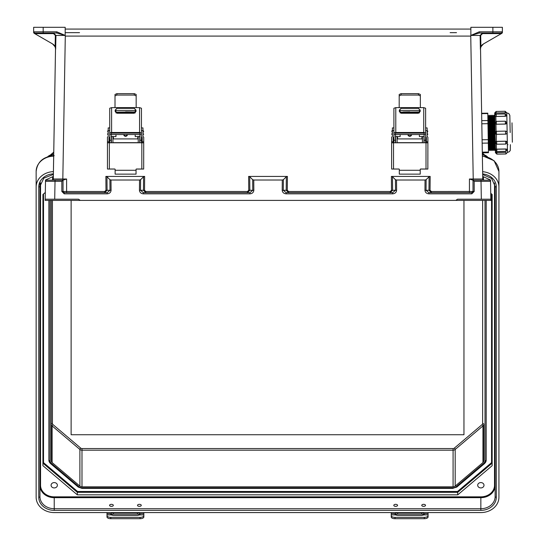<?xml version="1.0" encoding="UTF-8"?>
<svg xmlns="http://www.w3.org/2000/svg" width="546" height="546" viewBox="0 0 546 546"><rect width="100%" height="100%" fill="white"/><g stroke="black" fill="none" stroke-linecap="round" stroke-linejoin="round"><path stroke-width="0.82" d="M109.917 179.695L109.999 190.288L107.18 192.663L107.18 193.837C109.548 193.605 110.845 192.417 111.077 190.267L110.995 180.016L109.917 179.695L106.961 176.74L105.876 176.419L105.985 190.308L104.689 191.496L63.043 191.475L63.043 180.173L66.612 179.006L53.303 179.006A1.188 1.188 -90 0 1 52.116 180.173L55.023 180.173L55.023 181.34L45.509 181.34L45.175 200.396L80.235 200.396L78.528 199.208L54.709 199.208L55.023 181.34L61.848 181.34L63.043 180.173L46.697 180.173A1.188 1.188 180 0 0 45.509 181.34L45.195 199.208L78.528 199.208M79.539 32.651L65.186 32.651M48.765 199.208L60.661 199.208L48.765 199.208M426.133 179.695L426.044 190.288L428.869 192.663L428.869 193.837C426.501 193.605 425.197 192.417 424.965 190.267L425.047 180.016L426.133 179.695L429.088 176.74L430.166 176.419L430.057 190.308L431.36 191.496L473.007 191.475L473.007 180.173L469.437 179.006L482.746 179.006A1.188 1.188 -90 0 0 483.933 180.173L481.019 180.173L481.019 181.34L490.54 181.34L490.868 200.396L76.583 200.396L459.459 200.396L455.808 200.396L457.514 199.208L481.333 199.208L481.019 181.34L474.194 181.34L473.007 180.173L489.346 180.173A1.188 1.188 0 0 1 490.54 181.34L490.847 199.208L481.333 199.208M456.511 32.651L450.122 32.651M475.382 199.208L487.278 199.208L475.382 199.208M479.299 31.798L479.299 33.013L470.864 35.429L479.299 31.798L492.874 31.798L492.874 27.3L495.611 27.3M105.876 176.419L144.649 176.419L143.564 176.74L143.455 190.288L145.837 192.663L145.837 191.496L144.533 190.308L144.649 176.419M425.047 180.016L396.519 180.016L396.601 190.267C396.369 192.417 395.072 193.605 392.704 193.837L286.104 193.837C283.736 193.605 282.439 192.417 282.207 190.267L282.289 180.016L253.76 180.016L252.675 179.695L249.72 176.74L248.635 176.419L287.408 176.419L287.298 190.308L288.595 191.496L390.213 191.496L391.509 190.308L391.4 176.419L392.485 176.74L392.594 190.288L390.213 192.663L390.213 191.496M430.166 176.419L391.4 176.419M45.175 200.396L490.868 200.396L487.223 200.396L490.868 200.396L490.847 199.208L457.514 199.208M470.864 35.353L470.864 27.3L502.388 27.3L502.388 32.323A1.188 1.188 180 0 1 501.794 33.354L483.442 43.953L480.924 46.792L480.391 49.304L480.111 35.435L470.864 35.429L470.754 36.097L65.295 36.097L65.186 35.613M470.864 35.613L470.864 36.002M110.995 180.016L139.523 180.016L139.442 190.267C139.674 192.417 140.977 193.605 143.345 193.837L143.345 192.663L140.52 190.288L140.609 179.695L143.564 176.74M480.391 49.304L480.5 49.188A5.951 5.951 180 0 1 483.469 43.933L501.269 33.654L500.989 33.013L479.299 33.013L500.989 33.013A1.188 1.16 90 0 0 502.149 31.818L502.388 32.323A1.188 1.188 180 0 1 502.04 33.163M501.201 33.606L482.5 33.606L480.692 35.429L480.924 46.792M282.289 180.016L283.367 179.695L286.322 176.74L287.408 176.419M392.704 193.837L392.704 192.663L395.522 190.288L395.434 179.695L392.485 176.74M395.434 179.695L396.519 180.016M482.719 176.419L482.766 179.225L482.719 176.419L482.766 179.225L482.719 176.419L490.513 180.016L490.697 190.267L490.506 180.016M492.874 33.013L492.874 31.798L502.149 31.818L502.368 32.337L501.269 33.654M482.746 179.006L482.766 179.081A1.188 1.167 -1 0 0 482.807 179.368M480.521 48.526L482.766 179.081L480.521 48.533A5.951 5.951 180 0 1 481.046 46.587A5.951 5.951 0 0 1 483.469 43.933M65.186 29.081L470.864 29.081L65.186 29.081M480.692 35.429L480.111 35.435L482.5 33.013L482.5 33.606M288.595 191.496L288.595 192.663L286.213 190.288L286.322 176.74M283.367 179.695L283.285 190.288L286.104 192.663L392.704 192.663L286.104 192.663L286.104 193.837M431.36 191.496L431.36 192.663L428.979 190.288L429.088 176.74M489.66 200.396L487.223 200.396L489.66 200.396M471.867 192.663A1.188 1.188 180 0 1 471.812 192.663L473.007 191.475A1.188 1.188 180 0 1 473.007 191.523M471.812 192.663L428.869 192.663L471.812 192.663L471.812 193.837L474.194 191.455L473.007 191.475M482.787 180.173L479.217 180.173L482.787 180.173M45.195 199.208L54.709 199.208M56.743 31.798L43.175 31.798L43.175 27.3L33.654 27.3L33.654 32.323A1.188 1.188 0 0 0 34.248 33.354L52.6 43.953L55.119 46.792L55.658 49.304L55.938 35.435L65.186 35.429L56.743 31.798L56.743 33.013L65.186 35.388M65.186 35.353L65.186 27.3L40.438 27.3M65.186 35.429L65.186 36.002M55.658 49.304L55.549 49.188A5.951 5.951 0 0 0 52.573 43.933L34.773 33.654L53.542 33.606L55.351 35.429L55.119 46.792M140.609 179.695L139.523 180.016M53.324 176.419L53.276 179.225L53.324 176.419L53.276 179.225L53.324 176.419L45.53 180.016L45.352 190.267L45.536 180.016M34.848 33.606L35.053 33.013L43.175 33.013L43.175 31.798L33.893 31.818L33.654 32.323A1.188 1.188 0 0 0 34.002 33.163M53.303 179.006L55.521 48.526L53.283 179.081A1.188 1.167 -179 0 1 53.235 179.368M55.351 35.429L55.938 35.435L53.542 33.013L35.053 33.013L56.743 33.013L35.053 33.013A1.188 1.16 90 0 1 33.893 31.818L33.681 32.337L34.773 33.654M252.675 179.695L252.764 190.288L249.938 192.663L143.345 192.663L249.938 192.663L249.938 193.837C252.307 193.605 253.61 192.417 253.842 190.267L253.76 180.016M248.635 176.419L248.751 190.308L247.447 191.496L247.447 192.663L249.829 190.288L249.72 176.74M104.689 191.496L104.689 192.663L107.071 190.288L106.961 176.74M46.383 200.396L46.383 200.396A1.188 1.188 180 0 1 46.383 200.396L48.826 200.396L46.383 200.396M64.182 192.663A1.188 1.188 0 0 0 64.23 192.663L63.043 191.475A1.188 1.188 0 0 0 63.043 191.523M64.23 192.663L107.18 192.663L64.23 192.663L64.23 193.837L107.18 193.837M63.043 191.475L61.848 191.455L64.23 193.837M53.542 33.606L53.542 33.013L56.743 33.013L43.175 33.013M52.573 43.933A5.951 5.951 180 0 1 54.996 46.587A5.951 5.951 0 0 1 55.521 48.533M53.262 180.173L56.832 180.173L53.262 180.173M53.283 179.081L52.116 180.173L63.043 180.173M109.555 505.343A1.891 1.003 -0 0 0 111.445 506.347A1.891 1.003 -0 0 0 113.336 505.343A1.891 1.003 -0 0 0 111.445 504.34A1.891 1.003 -0 0 0 109.555 505.343M137.51 505.343A1.891 1.003 -0 0 0 139.401 506.347A1.891 1.003 -0 0 0 141.284 505.343A1.891 1.003 -0 0 0 139.401 504.34A1.891 1.003 -0 0 0 137.51 505.343M393.789 505.343A1.891 1.003 -0 0 0 395.679 506.347A1.891 1.003 -0 0 0 397.57 505.343A1.891 1.003 -0 0 0 395.679 504.34A1.891 1.003 -0 0 0 393.789 505.343M421.744 505.343A1.891 1.003 -0 0 0 423.628 506.347A1.891 1.003 -0 0 0 425.518 505.343A1.891 1.003 -0 0 0 423.628 504.34A1.891 1.003 -0 0 0 421.744 505.343M51.078 485.251A3.153 2.669 180 0 0 54.231 487.926A3.153 2.669 180 0 0 57.378 485.251A3.153 2.669 180 0 0 54.231 482.582A3.153 2.669 180 0 0 51.078 485.251M477.695 485.251A3.153 2.669 -0 0 1 480.849 482.582A3.153 2.669 -0 0 1 484.002 485.251A3.153 2.669 -0 0 1 480.849 487.926A3.153 2.669 -0 0 1 477.695 485.251M453.084 486.827L81.989 486.827L81.989 450.191L453.084 450.191L453.084 486.827A2.976 2.518 -0 0 0 455.193 486.09L482.951 462.564L482.951 425.928L455.193 449.454L455.193 486.09M52.443 200.396L52.443 423.519A1.781 1.515 -0 0 0 52.969 424.583L80.726 448.109A1.781 1.515 -0 0 0 81.989 448.553L453.084 448.553A1.781 1.515 180 0 0 454.347 448.109L482.111 424.583A1.781 1.515 180 0 0 482.63 423.519A1.188 0.635 180 0 1 483.824 424.146L483.824 460.783A2.976 2.518 -0 0 1 482.951 462.564M486.199 200.396L486.199 460.148A5.351 4.539 -0 0 1 484.636 463.356A1.188 0.444 -130.3 0 1 484.561 463.554A1.188 0.444 -130.3 0 1 483.79 463.274A4.163 3.529 180 0 0 485.012 460.783L485.012 200.396M53.412 171.628A18.086 15.322 180 0 0 36.145 186.937L36.145 497.256A18.086 15.322 -0 0 0 54.231 512.578L480.849 512.578A18.086 15.322 180 0 0 498.928 497.256L498.928 171.464L494.089 160.701L482.357 155.74M482.637 171.69A18.086 15.322 -0 0 1 498.928 186.937M492.151 463.172L457.766 492.308L77.307 492.308L77.307 494.833L457.766 494.833L492.151 465.697L492.151 194.499L492.151 463.172L491.557 462.646L491.557 193.994M77.307 494.833L42.929 465.697L42.929 194.499L42.929 463.172L43.523 462.646L43.523 193.994M45.311 192.472L42.929 194.499M490.745 193.304L492.151 194.499M482.678 173.921A15.465 13.104 180 0 1 496.314 186.937L496.314 497.256A1.188 0.635 180 0 1 495.126 496.621L495.126 186.309L495.126 496.621A14.278 12.101 180 0 1 480.849 508.722L480.849 497.665L54.231 497.665L54.231 496.846A13.684 11.596 -0 0 1 40.547 485.251L40.547 182.91M42.929 463.172L77.307 492.308L77.552 491.482L457.521 491.482L457.766 494.833M48.874 458.886L48.874 460.148A5.351 4.539 180 0 0 50.444 463.356A1.188 0.444 -49.7 0 0 50.512 463.554A1.188 0.444 -49.7 0 0 51.283 463.274A4.163 3.529 -0 0 1 50.061 460.783L50.061 200.396M51.256 200.396L51.256 460.783A2.976 2.518 180 0 0 52.123 462.564L79.887 486.09A2.976 2.518 180 0 0 81.989 486.827M48.874 200.396L48.874 460.148A1.188 0.635 -0 0 0 50.061 460.783M36.145 186.937L36.145 171.464C37.312 161.78 43.339 156.518 54.231 155.685M36.145 481.777L36.145 171.464A18.086 15.322 180 0 1 53.679 156.149M496.314 497.256A15.465 13.104 -0 0 1 480.849 510.36L54.231 510.36L54.231 508.722A14.278 12.101 -0 0 1 39.954 496.621L39.954 186.309L43.789 178.187L53.365 174.413M39.954 181.9L39.954 186.309A1.188 0.635 -0 0 1 38.759 186.937L38.759 497.256A15.465 13.104 180 0 0 54.231 510.36M107.002 512.578L107.002 515.636A3.774 1.72 -0 0 0 110.783 517.355L110.783 518.7A3.774 1.72 180 0 1 107.002 516.98L107.002 515.636M143.837 512.578L143.837 513.684L139.837 513.684L139.633 514.919L137.421 515.472L113.425 515.472L111.207 514.919L111.002 513.684A2.641 1.406 180 0 1 113.425 512.844L137.421 512.844A2.641 1.406 180 0 1 139.837 513.684L140.063 514.23M110.783 514.23L111.002 513.684L107.002 513.684M111.111 514.844A2.641 1.406 180 0 1 113.425 514.12L137.421 514.12A2.641 1.406 180 0 1 139.728 514.844M143.837 513.684L143.837 516.98A3.774 1.72 180 0 1 140.063 518.7L110.783 518.7M140.063 518.7L140.063 517.355L110.783 517.355M140.063 517.355A3.774 1.72 -0 0 0 143.837 515.636M393.898 142.793L393.898 134.739L393.898 136.787L393.147 137.708M393.898 134.739L393.898 134.261L395.413 134.261L395.413 142.793M393.898 127.914L392.39 127.914L392.39 136.48L391.632 137.223L391.632 141.796L393.147 141.796L393.147 142.793M424.119 142.793L424.119 134.261L425.627 134.261L425.627 142.793M420.345 95.905L418.454 95.065L418.454 93.653L420.345 94.465L420.345 107.207L420.795 107.623L398.737 107.623L399.187 107.207L399.187 94.465L401.078 93.653L418.454 93.653M401.078 93.653L401.078 95.065L399.187 95.905M401.078 95.065L418.454 95.065M426.385 142.793L426.385 141.796L427.893 141.796L427.859 169.048L420.673 169.048A0.45 0.45 -0 0 0 420.222 169.499M425.627 134.739L425.627 136.78L426.385 137.524L426.385 141.796M393.147 141.796L393.147 137.524L393.523 137.148M399.31 169.499A0.45 0.45 -0 0 0 398.86 169.042L391.673 169.042L391.632 168.229L391.632 142.827L393.523 142.793L393.523 169.021L398.86 169.021A0.45 0.45 180 0 1 399.31 169.472L399.31 174.133L420.222 174.133L420.222 169.478A0.45 0.45 180 0 1 420.673 169.021L426.01 169.021L426.01 142.793L393.523 142.793M426.01 142.793L427.893 142.827M425.627 130.617L427.143 130.617L427.143 136.48L427.893 137.223L427.893 141.796M391.632 142.827L391.632 141.796M426.385 137.708L425.627 136.957M393.898 136.957L393.523 137.333M427.143 130.617L427.143 127.914L425.627 127.914M395.789 132.501A1.891 0.819 180 0 0 393.898 133.32L393.898 108.251L395.789 107.623L395.789 132.501L423.744 132.501L423.744 107.623L420.795 107.623M393.898 134.261L393.898 133.32M424.119 134.261L424.119 133.347L423.669 133.156L395.864 133.156L395.413 133.347L395.413 134.261M423.744 107.623L425.627 108.251L425.627 134.261M425.627 133.32A1.891 0.819 180 0 0 423.744 132.501M399.338 111.445L399.338 110.094L401.153 108.299L418.379 108.299L420.188 110.094L420.188 111.445L418.379 113.24L401.153 113.24L399.338 111.445M395.789 107.623L398.737 107.623M420.188 110.128L418.379 108.326L401.153 108.326L399.338 110.128M393.523 169.021L391.673 169.042M427.859 169.048L426.01 169.021M407.882 134.548A1.891 1.891 -0 0 0 409.766 136.302A1.891 1.891 -0 0 0 411.65 134.548A1.891 1.891 180 0 1 409.766 136.288A1.891 1.891 180 0 1 407.882 134.548M409.766 111.821L403.207 111.937L409.766 111.821M421.956 138.916L421.956 136.602L419.389 136.602L419.389 134.548M419.389 112.94L419.389 112.578L400.143 112.578L400.143 112.121L419.389 112.121L419.389 112.578M397.119 136.596L400.143 136.602L400.143 134.548M400.143 112.94L400.143 112.578M400.143 111.937L400.143 110.422L419.389 110.422L419.389 111.937L400.143 112.121M395.611 142.793L395.611 136.473L397.119 136.473L397.119 142.793M422.413 142.793L422.413 136.473L423.921 136.473L423.921 142.793M421.956 136.602L422.413 136.596M422.413 136.473L423.921 136.473M391.236 512.578L391.236 515.636A3.774 1.72 -0 0 0 395.011 517.355L395.011 518.7A3.774 1.72 180 0 1 391.236 516.98L391.236 515.636M428.071 512.578L428.071 513.684L424.071 513.684L423.867 514.919L421.648 515.472L397.659 515.472L395.44 514.919L395.236 513.684A2.641 1.406 180 0 1 397.659 512.844L421.648 512.844A2.641 1.406 180 0 1 424.071 513.684L424.297 514.23M395.011 514.23L395.236 513.684L391.236 513.684M395.345 514.844A2.641 1.406 180 0 1 397.659 514.12L421.648 514.12A2.641 1.406 180 0 1 423.962 514.844M428.071 513.684L428.071 516.98A3.774 1.72 180 0 1 424.297 518.7L395.011 518.7M424.297 518.7L424.297 517.355L395.011 517.355M424.297 517.355A3.774 1.72 -0 0 0 428.071 515.636M109.726 142.793L109.726 134.739L109.726 136.787L108.968 137.708M109.726 134.739L109.726 134.261L111.234 134.261L111.234 142.793M109.726 127.914L108.21 127.914L108.21 136.48L107.453 137.223L107.453 141.796L108.968 141.796L108.968 142.793M139.94 142.793L139.94 134.261L141.448 134.261L141.448 142.793M136.166 95.905L134.275 95.065L134.275 93.653L136.166 94.465L136.166 107.207L136.616 107.623L114.558 107.623L115.008 107.207L115.008 94.465L116.899 93.653L134.275 93.653M116.899 93.653L116.899 95.065L115.008 95.905M116.899 95.065L134.275 95.065M142.206 142.793L142.206 141.796L143.721 141.796L143.68 169.048L136.493 169.048A0.45 0.45 -0 0 0 136.043 169.499M141.448 134.739L141.448 136.78L142.206 137.524L142.206 141.796M108.968 141.796L108.968 137.524L109.343 137.148M115.131 169.499A0.45 0.45 -0 0 0 114.68 169.042L107.494 169.042L107.453 168.229L107.453 142.827L109.343 142.793L109.343 169.021L114.68 169.021A0.45 0.45 180 0 1 115.131 169.472L115.131 174.133L136.043 174.133L136.043 169.478A0.45 0.45 180 0 1 136.493 169.021L141.83 169.021L141.83 142.793L109.343 142.793M141.83 142.793L143.721 142.827M141.448 130.617L142.963 130.617L142.963 136.48L143.721 137.223L143.721 141.796M107.453 142.827L107.453 141.796M142.206 137.708L141.448 136.957M109.726 136.957L109.343 137.333M142.963 130.617L142.963 127.914L141.448 127.914M111.609 132.501A1.891 0.819 180 0 0 109.726 133.32L109.726 108.251L111.609 107.623L111.609 132.501L139.564 132.501L139.564 107.623L136.616 107.623M109.726 134.261L109.726 133.32M139.94 134.261L139.94 133.347L139.489 133.156L111.684 133.156L111.234 133.347L111.234 134.261M139.564 107.623L141.448 108.251L141.448 134.261M141.448 133.32A1.891 0.819 180 0 0 139.564 132.501M115.165 111.445L115.165 110.094L116.974 108.299L134.2 108.299L136.009 110.094L136.009 111.445L134.2 113.24L116.974 113.24L115.165 111.445M111.609 107.623L114.558 107.623M136.009 110.128L134.2 108.326L116.974 108.326L115.165 110.128M109.343 169.021L107.494 169.042M143.68 169.048L141.83 169.021M123.703 134.548A1.891 1.891 -0 0 0 125.587 136.302A1.891 1.891 -0 0 0 127.471 134.548A1.891 1.891 180 0 1 125.587 136.288A1.891 1.891 180 0 1 123.703 134.548M125.587 111.821L132.146 111.937L125.587 111.821M137.783 138.916L137.783 136.602L135.21 136.602L135.21 134.548M135.21 112.94L135.21 112.578L115.964 112.578L115.964 112.121L135.21 112.121L135.21 112.578M112.94 136.596L115.964 136.602L115.964 134.548M115.964 112.94L115.964 112.578M115.964 111.937L115.964 110.422L135.21 110.422L135.21 111.937L115.964 112.121M111.432 142.793L111.432 136.473L112.94 136.473L112.94 142.793M138.234 142.793L138.234 136.473L139.742 136.473L139.742 142.793M137.783 136.602L138.234 136.596M138.234 136.473L139.742 136.473M495.249 142.793L495.072 132.821L495.42 152.662L495.358 149.072L495.42 152.662L495.399 151.549L496.874 152.634L496.894 154.149L495.42 152.723M505.753 143.864L505.705 141.196L507.186 142.581M495.372 150.034L495.236 142.24L495.358 149.01L496.812 149.126L496.853 151.488L495.372 150.061M507.009 132.548L507.009 132.548A1.454 1.454 98.8 0 0 505.535 131.122L496.498 131.286A1.454 1.454 98.8 0 0 495.072 132.76L494.731 112.974L494.744 114.087L495.788 113.063L495.809 114.162M506.708 115.397L505.275 116.305L505.234 113.943L496.198 114.1L496.239 116.366A1.454 0.723 179 0 1 494.778 115.663L495.072 132.821L494.915 123.505L495.98 124.195L496.109 131.347M505.357 121.205L506.838 122.686L505.412 124.079L505.357 121.205L496.328 121.362L496.375 124.181A1.454 1.256 179 0 1 494.901 122.952L494.915 123.505M507.009 132.61L507.009 132.671A1.454 1.454 -81.2 0 1 505.582 134.145L496.553 134.302A1.454 1.454 -81.2 0 1 495.079 132.876L495.14 133.292M512.005 122.836L512.346 142.206M507.009 132.671L506.906 133.231M505.582 134.145L505.535 131.122L496.498 131.286L496.28 141.407L496.676 141.353L496.723 144.226L495.249 142.799M505.705 141.196L496.676 141.353M507.309 149.857L505.883 151.331L505.842 148.969L496.812 149.126M505.842 148.969L507.309 149.761A1.454 0.723 179 0 0 505.849 149.065L496.812 149.222A1.454 0.723 179 0 0 495.372 149.973L495.358 149.01M496.894 154.149L505.93 153.986L505.903 152.368L496.867 152.525M505.903 152.368L495.42 152.662M495.393 122.004L495.427 124.017M495.563 131.647L495.604 133.975M495.734 141.605L495.768 143.618M495.87 149.201L495.891 150.457M493.611 116.018L493.236 116.025L493.823 149.665L494.198 149.659L493.611 116.018L494.028 115.172L494.649 150.491L495.44 149.638M492.369 116.039L491.994 116.045L492.581 149.686L492.956 149.679L492.369 116.039L492.785 115.192L493.407 150.512L493.823 149.665M491.127 116.059L490.752 116.066L491.339 149.706L491.714 149.7L491.127 116.059L491.543 115.213L492.164 150.532L492.581 149.686M489.885 116.086L489.509 116.093L490.096 149.734L490.472 149.727L489.885 116.086L490.301 115.24L490.922 150.559L491.339 149.706M488.643 116.107L488.267 116.114L488.854 149.754L489.23 149.747L488.643 116.107L489.059 115.261L489.673 150.58L490.096 149.734M488.124 132.937L488.431 150.6L488.854 149.754M481.743 120.652L487.912 120.55L487.79 113.548L481.627 113.657M487.912 120.55L487.967 123.676L481.797 123.778M482.077 139.769L488.24 139.667L487.967 123.676M488.24 139.667L488.301 143.066L482.138 143.168M482.295 152.163L488.458 152.061L488.301 143.066M488.458 152.061L488.472 152.709L482.309 152.819M481.62 113.281L487.783 113.172L487.79 113.548M506.572 112.831L496.178 112.954L505.214 112.906M496.178 113.063L495.788 113.063M506.708 115.499L506.708 115.459A1.454 0.723 179 0 1 505.268 116.209L496.239 116.462L505.275 116.305M496.239 116.462L495.843 116.434L495.932 121.424M506.838 122.768L506.838 122.741A1.454 1.256 179 0 1 505.405 124.024L496.375 124.235L505.412 124.079M496.375 124.235L495.98 124.195M505.535 131.122L506.087 131.224M506.661 112.824L508.776 113.507L509.834 115.336L510.169 132.555M494.901 122.898L494.792 116.626L495.843 116.434M494.744 114.087L494.765 115.158M496.28 141.407L495.236 142.131L495.079 132.876M491.659 124.283L489.516 124.317M488.786 124.331L488.411 124.338M489.898 116.817L491.53 116.789M487.844 116.851L489.387 116.824L487.844 116.851M71.123 200.396L71.123 434.732L463.957 434.732L463.957 200.396M469.437 192.663L469.437 179.006M473.245 180.173L470.754 36.097M62.797 180.173L65.295 36.097M66.612 192.663L66.612 179.006M247.447 191.496L145.837 191.496M143.345 193.837L249.938 193.837M61.848 181.34L61.848 191.455M474.194 181.34L474.194 191.455M471.812 193.837L428.869 193.837M473.007 180.173L483.933 180.173L482.766 179.081M453.569 200.396L459.459 200.396L453.569 200.396M82.473 200.396L76.583 200.396L82.473 200.396M282.207 190.267L287.298 190.308M424.965 190.267L430.057 190.308M391.509 190.308L396.601 190.267M489.83 180.276L489.817 179.695M483.415 176.74L483.476 180.084M253.842 190.267L248.751 190.308M111.077 190.267L105.985 190.308M144.533 190.308L139.442 190.267M52.628 176.74L52.573 180.084M46.219 180.276L46.226 179.695M454.347 448.109A1.188 0.444 -130.3 0 1 455.193 449.454A2.976 2.518 -0 0 1 453.084 450.191L453.084 448.553M483.824 424.146A2.976 2.518 -0 0 1 482.951 425.928A1.188 0.444 -130.3 0 0 482.111 424.583M38.759 186.937A15.465 13.104 -0 0 1 53.372 173.853M480.849 510.36L480.849 508.722L54.231 508.722L54.231 497.665A14.278 12.101 180 0 1 39.954 485.571L40.547 485.251M54.231 496.846L480.849 496.846A13.684 11.596 180 0 0 494.526 485.251L494.526 182.91M482.63 423.519L482.63 200.396M494.526 485.251L495.126 485.571A14.278 12.101 -0 0 1 480.849 497.665L480.849 496.846M77.552 491.482L43.523 462.646M457.521 491.482L491.557 462.646M81.989 488.213L81.989 487.837A4.163 3.529 -0 0 1 79.047 486.8L51.283 463.274M81.989 487.837L453.084 487.837A4.163 3.529 180 0 0 456.033 486.8L483.79 463.274M496.314 186.937A1.188 0.635 180 0 1 495.126 186.309L491.612 178.487L482.684 174.488M456.872 486.882A1.188 0.444 -130.3 0 1 456.797 487.08L484.561 463.554L486.199 460.148A1.188 0.635 180 0 1 485.012 460.783M453.084 488.213L456.797 487.08A1.188 0.444 -130.3 0 1 456.033 486.8M78.201 486.882A1.188 0.444 -49.7 0 0 78.276 487.08L81.989 488.39L453.084 488.39L453.084 487.837M81.989 448.553L81.989 450.191A2.976 2.518 180 0 1 79.887 449.454L79.887 486.09M53.706 154.491L53.515 155.699M482.316 153.337L483.811 154.607M482.364 156.197A18.086 15.322 -0 0 1 498.928 171.464M482.336 154.525A7.617 6.45 -0 0 1 487.332 156.729M52.123 462.564L52.123 425.928L79.887 449.454A1.188 0.444 -49.7 0 1 80.726 448.109M52.443 423.519A1.188 0.635 -0 0 0 51.256 424.146A2.976 2.518 180 0 0 52.123 425.928A1.188 0.444 -49.7 0 1 52.969 424.583M38.759 497.256A1.188 0.635 -0 0 0 39.954 496.621M48.874 460.148L50.512 463.554L78.276 487.08A1.188 0.444 -49.7 0 0 79.047 486.8M53.747 152.505L51.263 154.607M53.515 154.491L53.515 154.491A7.617 6.45 180 0 0 47.748 156.729M111.207 514.919L107.002 514.919M143.837 514.919L139.633 514.919M113.425 512.844L113.425 514.12M137.421 512.844L137.421 514.12M392.39 130.801L392.089 134.548L391.632 134.091M427.143 134.548L427.443 130.801L427.893 131.252M393.898 140.247L395.413 140.247M393.898 130.617L392.39 130.617M424.119 140.247L425.627 140.247M420.222 170.284L399.31 170.284M426.146 142.213L425.689 142.663L425.627 138.916M393.898 138.916L393.809 142.663L393.359 142.213M408.34 134.548A1.433 1.433 -0 0 0 411.193 134.548M397.57 136.602L397.57 138.916M395.44 514.919L391.236 514.919M428.071 514.919L423.867 514.919M397.659 512.844L397.659 514.12M421.648 512.844L421.648 514.12M108.21 130.801L107.91 134.548L107.453 134.091M142.963 134.548L143.264 130.801L143.721 131.252M109.726 140.247L111.234 140.247M109.726 130.617L108.21 130.617M139.94 140.247L141.448 140.247M136.043 170.284L115.131 170.284M141.967 142.213L141.51 142.663L141.448 138.916M109.726 138.916L109.63 142.663L109.18 142.213M124.16 134.548A1.433 1.433 -0 0 0 127.013 134.548M113.391 136.602L113.391 138.916M506.797 112.817L507.493 152.395L509.316 151.747L510.285 150.396L510.38 144.656M496.328 144.178L496.416 149.167M496.457 151.44L496.478 152.539M494.853 115.998L494.478 116.005L495.065 149.645M495.386 150.478L495.399 151.549M495.249 142.738L495.236 142.131M494.792 116.626L494.778 115.663M494.731 112.974L496.178 112.954L496.15 111.439L494.724 112.913M507.179 142.451L507.179 142.479A1.454 1.256 179 0 0 505.712 141.25L496.676 141.407A1.454 1.256 179 0 0 495.249 142.69M506.661 112.769L505.214 112.797L505.187 111.282L496.15 111.439M496.328 121.567L494.901 122.836M490.888 123.99L492.13 123.969M487.967 124.044L489.509 124.017M492.745 117.069L489.393 117.124M489.093 117.131L487.851 117.151M484.432 154.798L482.309 152.996M487.503 156.791L482.336 154.341M50.642 154.798L53.747 152.163M47.57 156.791L53.713 154.306M427.443 134.548L427.893 134.091M395.413 134.548L424.119 134.548M392.089 130.801L391.632 131.252M422.413 142.663L397.119 142.663M422.413 138.916L397.119 138.916M393.809 138.916L393.359 139.373M425.689 138.916L426.146 139.373M397.119 136.473L395.611 136.473M143.264 134.548L143.721 134.091M111.234 134.548L139.94 134.548M107.91 130.801L107.453 131.252M138.234 142.663L112.94 142.663M138.234 138.916L112.94 138.916M109.63 138.916L109.18 139.373M141.51 138.916L141.967 139.373M112.94 136.473L111.432 136.473M496.723 144.226L505.76 144.069L507.186 142.595M494.137 120.734L494.86 120.721M494.198 149.659L494.649 150.491M492.956 149.679L493.407 150.512M491.714 149.7L492.164 150.532M490.472 149.727L490.922 150.559M489.23 149.747L489.673 150.58M487.988 124.891L494.212 124.781M488.267 116.114L487.817 115.281M489.509 116.093L489.059 115.261M490.752 116.066L490.301 115.24M491.994 116.045L491.543 115.213M493.236 116.025L492.785 115.192M494.478 116.005L494.028 115.172M507.357 144.71L507.957 144.697M505.883 151.331L496.853 151.488M505.234 113.943L506.708 115.363M496.198 114.1L494.772 115.575M505.187 111.282L506.661 112.708M505.93 153.986L507.357 152.511"/></g></svg>
